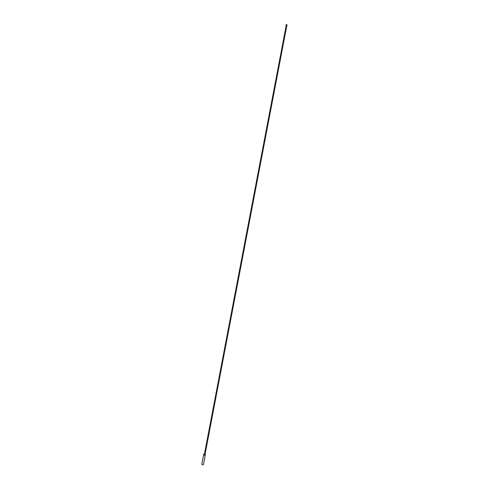 <?xml version="1.0" encoding="UTF-8"?>
<svg xmlns="http://www.w3.org/2000/svg" width="489" height="489" viewBox="0 0 489 489"><rect width="100%" height="100%" fill="white"/><g stroke="black" fill="none" stroke-linecap="round" stroke-linejoin="round"><path stroke-width="0.73" d="M205.282 454.752A0.819 0.416 -169.2 0 1 205.288 454.856A0.819 0.416 -169.2 0 1 204.75 455.143A0.819 0.416 -169.2 0 1 203.901 454.917A0.819 0.416 -169.2 0 1 203.675 454.55A0.819 0.416 -169.2 0 1 203.717 454.452M205.288 454.856L203.448 464.489A0.819 0.416 -169.2 0 1 202.917 464.77A0.819 0.416 -169.2 0 1 202.067 464.55A0.819 0.416 -169.2 0 1 201.835 464.183L203.675 454.55M205.246 454.715A0.795 0.403 -169.2 0 1 205.264 454.856A0.795 0.403 -169.2 0 1 204.744 455.125A0.795 0.403 -169.2 0 1 203.919 454.911A0.795 0.403 -169.2 0 1 203.699 454.556A0.795 0.403 -169.2 0 1 203.766 454.434M204.94 454.232L204.543 454.159M286.212 26.1L286.591 26.174M205.178 454.305A0.795 0.403 -169.2 0 1 205.313 454.599A0.795 0.403 -169.2 0 1 204.793 454.868A0.795 0.403 -169.2 0 1 203.968 454.654A0.795 0.403 -169.2 0 1 203.748 454.299A0.795 0.403 -169.2 0 1 203.98 454.079M203.699 454.556L204.463 453.994A0.721 0.367 10.8 0 0 203.87 454.165A0.721 0.367 10.8 0 0 204.035 454.568A0.721 0.367 10.8 0 0 205.032 454.721A0.721 0.367 10.8 0 0 205.062 454.202L205.264 454.856M286.554 26.339L287.165 25.128M286.193 26.186L286.132 24.493M204.408 454.257L286.065 26.204M205.032 454.379L286.688 26.32M286.383 26.223L286.316 24.45M286.371 26.302L287.031 24.988"/></g></svg>
